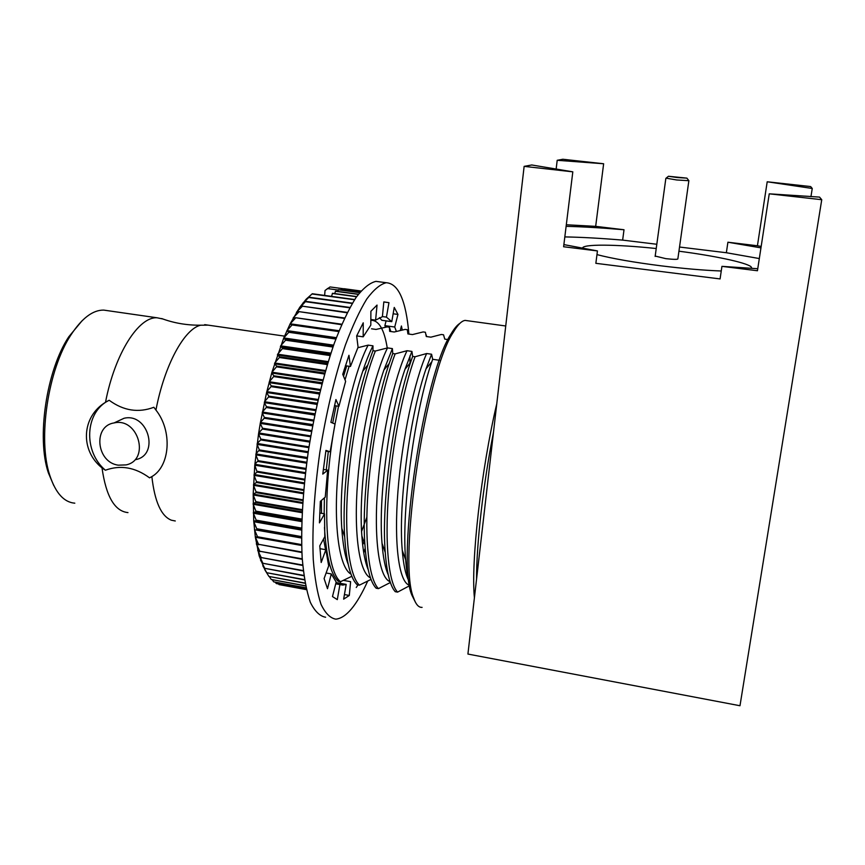 <?xml version="1.0" encoding="UTF-8"?>
<svg xmlns="http://www.w3.org/2000/svg" width="865" height="865" viewBox="0 0 865 865"><rect width="100%" height="100%" fill="white"/><g stroke="black" fill="none" stroke-linecap="round" stroke-linejoin="round"><path stroke-width="1.3" d="M371.507 328.797L376.037 329.435L387.206 326.894L389.38 327.197L390.829 331.522M389.38 327.197L389.661 331.36L394.213 331.998L405.144 329.403L407.329 329.716L408.658 334.031M407.329 329.716L407.912 333.933L412.497 334.571L423.19 331.933L425.385 332.246L426.283 336.517L430.889 337.166L441.334 334.474L443.54 334.787L444.751 339.112L448.027 339.577M426.586 336.561L426.142 334.798M346.714 365.927L343.535 376.232M336.085 405.89L332.69 423.061M328.311 451.498L326.256 469.922M324.407 497.872L324.148 513.778M324.483 527.336L324.526 528.245C326.202 556.509 330.765 574.187 338.193 581.291L340.486 581.712L340.194 584.675M349.114 366.284L345.027 379.832M338.518 406.269L335.025 424.023L330.895 422.336L335.934 399.533L338.929 406.334L345.632 381.314L342.735 374.296L348.952 355.277L350.444 366.479L358.078 347.168L356.661 335.944L363.235 322.818L363.181 336.831L370.804 325.121L370.89 311.27L377.043 305.075L375.615 320.126L382.395 316.709L383.822 301.907L388.947 302.674L386.439 317.141L391.78 321.661L394.245 307.432L397.954 314.438L394.732 327.024L396.375 331.425M334.982 424.25C321.693 495.623 325.056 569.657 340.486 581.712L351.839 576.274M375.367 351.028L372.966 350.693L367.82 365.008C352.531 410.172 341.361 488.671 344.681 536.7C346.378 562.163 350.52 578.177 357.104 584.74L359.407 585.162C349.341 575.701 344.27 536.916 347.762 487.536C351.19 438.252 362.889 381.973 375.367 351.028L387.531 347.914L392.396 348.606L392.742 353.536L389.196 363.56C373.269 409.761 361.094 495.364 364.922 544.755C366.576 567.635 370.317 582.123 376.124 588.211L378.438 588.633C368.944 579.258 364.414 540.441 368.079 490.931C371.669 441.507 383.141 384.99 395.154 353.882L392.742 353.536M415.07 356.758L412.648 356.412L410.54 362.478C394.17 409.437 381 502.122 385.249 552.454C386.828 572.976 390.158 586.048 395.251 591.692L397.586 592.114C388.677 582.826 384.687 543.988 388.526 494.337C392.288 444.783 403.544 388.039 415.07 356.758L426.661 353.525L431.581 354.228L432.673 359.299L431.851 361.721C415.222 409.156 401.079 508.977 405.653 559.85C406.442 569.981 407.696 578.069 409.404 584.135M439.474 360.283L432.673 359.299M357.829 347.73L368.144 345.135L372.977 345.827L372.966 350.693M395.154 353.882L407.026 350.714L411.924 351.417L412.648 356.412M409.653 585.692L397.586 592.114M390.364 582.502L378.438 588.633M371.042 579.388L359.407 585.162M175.281 520.979L171.367 520.2C161.193 516.146 154.694 501.614 151.862 476.604L149.559 477.848C135.21 467.273 120.495 464.732 105.4 470.225L102.016 467.889C106.038 496.369 114.688 511.269 127.977 512.599M208.216 325.143L200.604 325.208C184.375 328.905 164.512 364.943 155.938 410.064L153.862 407.274C138.378 413.102 123.49 410.767 109.163 400.257L105.508 402.301C81.548 416.768 79.883 450.308 102.016 467.889M162.847 318.98L157.181 317.801C138.908 316.266 114.894 353.32 105.508 402.301M107.887 310.697L103.757 310.103C92.858 309.93 81.916 318.201 70.952 334.906C48.008 369.366 37.498 439.42 49.867 475.588C55.695 493.104 64.01 502.305 74.812 503.181M118.375 465.165C96.534 462.58 92.62 426.142 114.007 422.953C138.259 417.017 150.488 460.05 126.052 464.905L118.375 465.165M116.516 421.785L124.03 418.282C147.958 412.41 159.96 454.795 135.859 459.607M105.4 470.225C82.975 451.357 84.802 411.902 109.163 400.257M151.548 476.799L149.559 477.848M82.153 320.666L68.757 336.82C46.515 370.188 36.384 437.798 48.364 472.841L53.76 485.525M524.136 166.372L572.814 171.832L531.77 164.977L524.136 166.372L467.922 654.059L739.986 705.743L821.75 199.707L819.544 197.101L769.245 193.825L821.75 199.707M493.483 432.316C483.254 483.892 476.442 543.934 476.561 579.063M603.64 163.755L562.845 159.257L557.201 160.295L603.64 163.755L595.671 226.349L566.316 224.759M757.762 268.723L721.94 266.355L757.448 270.745L769.245 193.825M810.938 196.701L812.257 188.473L810.646 186.57L767.201 181.78L757.426 245.768L761.178 246.428M767.201 181.78L812.257 188.473M557.201 160.295L556.119 169.281M572.814 171.832L563.612 246.752L597.445 250.937L563.883 244.6M757.426 245.768L727.908 242.222L760.962 247.866M597.445 250.937L595.855 263.317L720.08 278.93L721.94 266.355M727.908 242.222L726.351 252.731L759.319 258.559M564.823 236.913C581.453 237.205 600.732 238.264 622.649 240.113L624.011 229.755L595.671 226.349M566.121 226.338C582.772 226.738 602.062 227.873 624.011 229.755M660.925 265.815C633.602 262.322 612.29 258.592 596.969 254.613C612.29 258.592 633.602 262.322 660.925 265.815C683.555 268.604 703.667 270.334 721.248 270.994C703.667 270.334 683.555 268.604 660.925 265.815M582.534 248.298C581.734 243.919 615.956 244.254 656.232 248.525C615.956 244.254 581.734 243.919 582.534 248.298M678.938 251.196C713.917 255.748 745.241 262.29 750.971 266.658L751.988 268.431L750.971 266.658C745.241 262.29 713.917 255.748 678.938 251.196M726.351 252.731L679.522 247.033M656.816 244.265L622.649 240.113M496.78 403.717C481.232 469.306 470.798 562.131 474.409 597.78M467.716 320.764L465.121 320.407C461.651 320.839 457.726 324.775 453.336 332.214C425.807 372.534 397.446 561.774 413.546 597.639C415.805 604.397 418.66 607.641 422.098 607.371M459.91 323.348C457.185 325.024 454.222 328.549 451.043 333.955C423.796 373.788 395.932 559.644 411.891 595.163L415.503 602.386M151.862 476.604C170.048 466.246 172.697 431.138 155.938 410.064M362.64 544.701L363.96 541.987M431.581 354.228L426.045 368.804C410.724 412.367 397.922 503.225 402.268 550.345C403.393 564.056 405.415 573.873 408.334 579.799M426.661 353.525C414.757 379.757 402.084 438.241 397.932 491.352C393.835 544.269 398.916 582.567 409.588 585.324M411.924 351.417L404.982 369.258C389.931 412.356 377.994 496.748 382.027 543.296C383.152 557.698 385.228 568.197 388.244 574.782M407.026 350.714C394.656 376.589 381.789 433.927 377.702 486.649C373.648 538.992 379.065 577.842 390.093 581.691M392.396 348.606L383.909 370.004C369.279 412.389 358.24 490.358 361.862 535.965C362.965 551.113 365.084 562.337 368.198 569.635M387.531 347.914C374.729 373.388 361.689 429.386 357.613 481.654C353.569 533.305 359.224 572.803 370.512 577.939M372.977 345.827C369.517 352.606 366.133 361.029 362.803 371.107C348.779 412.486 338.647 484.032 341.783 528.32C342.843 544.28 344.984 556.292 348.217 564.358M368.144 345.135C354.942 370.22 341.729 424.942 337.653 476.756C333.598 527.747 339.469 567.808 351.006 574.144M321.445 500.424L321.531 513.323M323.564 538.938L325.543 549.664M326.137 552.054L328.278 558.941M688.843 180.871L677.879 258.743C678.063 259.587 674.03 259.554 665.78 258.646L655.194 256.062M686.983 178.244L688.875 180.699L676.7 179.974L666.115 178.158M677.154 177.541L668.483 176.265L686.896 178.136L677.154 177.541M319.931 548.669L325.856 549.718L321.185 562.488L319.78 545.847L324.797 536.689L324.526 513.842L319.445 522.871L320.331 501.386L325.24 497.148L327.684 470.149L322.775 474.107L325.943 450.416L330.138 451.789L335.036 424.023M326.116 572.987L331.284 573.928L327.489 588.708L324.105 578.566L328.678 565.872L325.856 549.718M335.707 583.81L339.913 584.578L337.307 599.618L332.474 596.569L336.171 582.004L331.284 573.928M344.432 594.569L349.298 595.466L343.643 599.153L346.195 584.383L336.02 582.577M346.195 584.383L342.832 585.086L339.913 584.578M343.459 580.372L350.606 581.669L349.298 595.466M358.013 584.902L356.25 587.486M363.549 551.589L365.506 551.935M366.295 558.747L365.344 560.682M365.192 548.367L363.927 551.665M400.279 330.473L401.425 325.986L402.257 330.019M386.104 320.872L384.871 325.64L385.541 327.229M384.871 325.64L394.732 327.024M393.143 313.779L397.954 314.438M379.421 317.639L381.811 320.277L391.78 321.661M382.417 316.579L386.439 317.141M383.811 301.971L388.947 302.674M370.836 319.466L375.615 320.126M356.683 335.912L363.181 336.831M345.394 365.744L350.444 366.479M334.485 405.642L338.929 406.334M325.835 451.098L330.138 451.789M323.326 469.436L327.684 470.149M325.608 617.232C319.812 616.204 314.709 611.22 310.319 602.278C306.459 591.022 303.734 576.112 302.155 557.525C300.739 526.504 302.815 490.931 308.394 450.784C314.86 410.605 323.488 374.794 334.268 343.351C341.459 324.462 348.703 309.194 356.002 297.549C363.138 288.207 369.788 282.812 375.961 281.363L380.124 281.914M367.679 581.161C356.694 605.457 346.076 618.118 335.825 619.156C330.181 618.161 325.24 613.199 321.002 604.267C317.293 593.033 314.709 578.112 313.26 559.514C312.006 528.472 314.19 492.845 319.791 452.622C326.246 412.378 334.798 376.48 345.427 344.962C352.509 326.019 359.624 310.697 366.771 299.02C373.756 289.634 380.243 284.207 386.255 282.725C398.506 283.547 406.053 300.652 408.896 334.063M409.945 355.915L409.988 364.122M319.726 513.021L324.526 513.842M305.075 583.064L268.918 576.436L265.036 570.121L259.197 555.968L255.359 537.262L253.726 520.979L253.196 494.11L254.786 465.186L258.548 433.873L260.819 439.096L308.556 446.794L308.437 447.605L260.7 439.907L257.186 443.453L308.254 451.735M260.819 439.096L260.7 439.907M309.757 442.091L258.548 433.873L260.257 423.363L262.484 428.229L310.232 435.852L310.103 436.663L262.354 429.04L258.7 432.943L309.908 441.161M262.484 428.229L262.354 429.04M311.573 431.516L260.257 423.363L266.604 392.494L271.945 372.199L283.763 337.956L290.164 323.802L299.69 307.389L302.35 306.167L347.33 312.406M302.35 306.167L347.135 312.795M299.69 307.389L306.178 299.204L312.297 293.743L306.578 298.922M324.624 295.43L325.045 290.467L330.062 286.942L343.892 288.813M337.772 291.429L338.539 289.667L359.721 292.532M338.323 289.753L359.635 292.64M340.799 289.97L341.394 288.867L360.608 291.462M341.178 288.91L360.554 291.527M344.129 288.726L360.997 291.008L344.129 288.726M302.123 512.707L253.142 504.273L255.91 511.129L301.853 519.087M255.91 511.129L255.932 511.821L301.82 519.779M301.766 521.617L253.337 513.205L256.213 520.168L301.604 528.093M256.213 520.168L256.245 520.817L301.593 528.742M301.571 530.072L253.78 521.714L256.754 528.731L301.539 536.614M256.754 528.731L256.808 529.348L301.539 537.23M301.539 538.041L254.451 529.737L257.543 536.787L301.625 544.604M257.543 536.787L257.608 537.37L301.647 545.177M301.647 545.48L255.359 537.262L258.559 544.301L301.874 552.032M258.559 544.301L301.896 552.562M258.019 544.518L256.473 544.236L259.792 551.232L302.242 558.855M259.792 551.232L302.274 559.341M258.603 550.789L257.813 550.648L261.241 557.557L302.718 565.05M261.241 557.557L302.761 565.494M259.792 556.53L262.884 563.266L303.269 570.597M262.884 563.266L303.323 570.976M261.468 561.72L264.733 568.316L303.875 575.452M264.733 568.316L303.918 575.787M263.079 566.218L266.744 572.716L304.491 579.615M266.744 572.716L304.534 579.896M268.918 576.436L305.118 583.302M269.447 576.75L271.253 579.485L305.594 585.8M271.253 579.485L305.637 585.973M272.291 579.842L273.718 581.853L306.015 587.811M273.718 581.853L306.037 587.93M275.329 582.264L276.303 583.551L306.296 589.087M276.303 583.551L306.318 589.152M278.984 584.578L306.426 589.649L278.541 584.026M302.653 503.387L253.186 494.953L255.867 501.678L302.285 509.647M255.867 501.678L255.856 502.403L302.242 510.372M303.377 493.731L253.477 485.297L256.062 491.85L302.901 499.819M256.062 491.85L256.04 492.596L302.847 500.565M289.872 324.375L338.939 331.046M338.766 331.014L338.647 331.771M336.117 338.312L286.65 331.23L336.063 338.442M335.685 338.399L335.696 339.426M333.393 345.838L283.493 338.626L285.807 339.577L333.198 346.378M332.657 346.346L332.776 347.589M330.668 353.882L280.39 346.551L282.671 347.957L330.365 354.801M329.695 354.823L329.911 356.229M327.976 362.403L277.384 354.953L279.622 356.823L327.575 363.7M326.808 363.776L327.1 365.3M325.337 371.355L274.486 363.797L276.692 366.122L324.862 373.042M324.018 373.172L324.375 374.772M322.764 380.708L271.707 373.031L273.891 375.81L322.223 382.762M321.348 382.968L321.748 384.601M320.288 390.396L269.08 382.622L271.242 385.844L319.693 392.829M318.807 393.088L319.239 394.721M317.909 400.376L266.604 392.494L268.766 396.159L317.271 403.198M316.406 403.501L316.85 405.09M315.66 410.594L264.301 402.625L266.474 406.701L314.99 413.794M314.168 414.14L314.601 415.665M313.541 420.996L262.181 412.929L264.376 417.417L312.849 424.596M312.103 424.942L312.514 426.369M310.232 435.852L310.87 435.506M308.124 452.665L257.067 444.383L259.381 449.93L307.432 457.499M307.086 457.715L307.248 458.753M306.653 463.175L255.813 454.839L258.181 460.688L305.983 468.441M305.832 468.549L305.864 469.446M304.285 483.773L254.007 475.35L256.516 481.708L303.723 489.655M256.516 481.708L256.473 482.475L303.658 490.433M305.377 473.566L254.786 465.186L257.165 472.085L304.664 480.01M257.219 471.306L304.75 479.221M346.357 558.844L346.995 558.076M361.592 531.359L366.814 517.4M387.25 347.989C384.32 329.695 379 320.461 371.28 320.288L370.836 320.32M334.668 293.559L335.588 291.127L358.402 294.219M335.361 291.267L358.283 294.37M331.511 296.371L332.549 293.267L356.694 296.554M332.322 293.451L356.553 296.749M338.226 290.024L327.327 288.553M296.414 312.438L298.998 311.627L344.605 317.996M298.998 311.627L344.4 318.439M293.138 318.104L295.646 317.714L341.794 324.213M295.646 317.714L341.589 324.699M292.316 324.429L292.067 324.948L338.529 331.544M289.029 331.728L288.791 332.29L335.458 338.972M285.807 339.577L285.569 340.194L332.441 346.962M282.671 347.957L282.433 348.606L329.479 355.472M279.622 356.823L279.395 357.505L326.602 364.468M276.692 366.122L276.476 366.836L323.824 373.896M273.891 375.81L273.686 376.556L321.153 383.703M271.242 385.844L271.059 386.601L318.623 393.856M268.766 396.159L268.593 396.938L316.233 404.29M264.376 417.417L264.225 418.217L311.962 425.753M266.474 406.701L266.312 407.502L314.006 414.94M264.225 418.217L260.419 422.444L311.735 430.586M266.312 407.502L262.354 412.021L313.714 420.076M268.593 396.938L264.495 401.728L315.844 409.686M271.059 386.601L266.809 391.618L318.115 399.489M273.686 376.556L269.307 381.757L320.504 389.531M276.476 366.836L271.945 372.199L322.991 379.865M279.395 357.505L274.735 362.997L325.564 370.555M282.433 348.606L277.643 354.196L328.213 361.635M285.569 340.194L280.66 345.838L330.906 353.147M288.791 332.29L283.763 337.956L333.631 345.157M292.067 324.948L286.942 330.603L336.355 337.674M295.397 318.201L290.164 323.802L339.058 330.733M298.749 312.06L293.419 317.585L295.03 317.812M302.101 306.545L296.695 311.962L297.517 312.081M302.945 302.977L305.702 301.355L300.436 307.043M306.178 299.204L309.021 297.214L303.485 302.653M305.702 301.355L349.947 307.453M309.021 297.214L352.412 303.161M312.297 293.743L354.682 299.528M312.049 293.981L354.52 299.777M305.453 301.69L349.752 307.799M308.773 297.506L352.228 303.464M256.473 482.475L253.51 484.432L303.453 492.866M256.04 492.596L253.196 494.11L302.718 502.554M255.856 502.403L253.131 503.462L302.166 511.896M255.932 511.821L253.315 512.437L301.788 520.849M256.245 520.817L253.726 520.979L301.582 529.348M256.808 529.348L301.539 537.36M257.608 537.37L255.262 536.624M258.635 544.842L256.364 543.653M259.889 551.729L257.683 550.108M261.36 558.012L259.197 555.968M263.025 563.666L261.187 561.266M264.874 568.673L262.798 565.829M266.896 573.008L264.852 569.797M259.381 449.93L255.91 453.92L306.783 462.256M258.181 460.688L254.872 464.278L305.486 472.658M257.165 472.085L254.072 474.463L304.372 482.875M259.284 450.741L306.989 458.526M258.094 461.488L305.745 469.349M200.604 325.208C186.894 325.327 173.919 323.11 161.669 318.547M157.181 317.801L103.757 310.103M124.03 418.282L114.007 422.953M48.364 472.841L49.867 475.588M68.757 336.82L70.952 334.906M505.733 325.986L465.121 320.407M411.891 595.163L413.546 597.639M451.043 333.955L453.336 332.214M284.531 336.128L204.713 324.645M426.045 368.804L431.851 361.721M402.268 550.345L405.653 559.85M404.982 369.258L410.54 362.478M382.027 543.296L385.249 552.454M383.909 370.004L389.196 363.56M361.862 535.965L364.922 544.755M362.803 371.107L367.82 365.008M341.783 528.32L344.681 536.7M344.173 369.582L346.389 366.911M655.14 256.44L665.855 178.352M668.483 176.265L665.866 178.363M342.832 585.086L335.717 583.788M386.255 282.725L375.961 281.363M260.57 560.271L261.836 562.293M297.69 310.394L300.544 308.091"/></g></svg>

